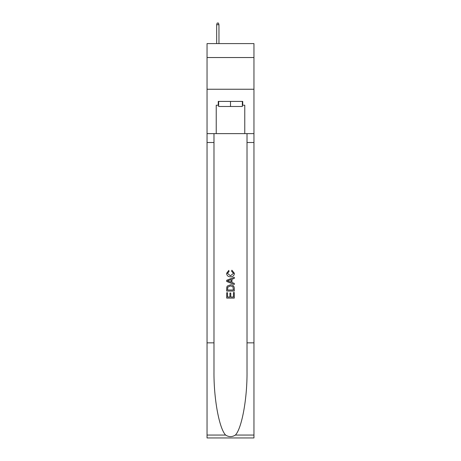 <?xml version="1.0" encoding="UTF-8"?>
<svg xmlns="http://www.w3.org/2000/svg" width="461" height="461" viewBox="0 0 461 461"><rect width="100%" height="100%" fill="white"/><g stroke="black" fill="none" stroke-linecap="round" stroke-linejoin="round"><path stroke-width="0.69" d="M253.959 57.539L253.959 43.593L207.041 43.593L207.041 57.539L253.959 57.539L253.959 89.244L207.041 89.244L207.041 57.539M242.353 101.414L242.353 106.485L218.647 106.485L218.647 101.414M230.5 101.414L230.5 106.485M233.422 292.533L233.422 297.022L230.788 297.022L233.422 297.022L233.422 292.533L234.303 292.533L234.303 298.094L226.691 298.094L226.691 292.729L226.691 298.094M229.912 293.023L229.912 297.022L227.573 297.022L229.912 297.022L229.912 293.023L230.788 293.023L230.788 297.022M227.348 286.016L226.8 287.122L227.348 286.016L230.454 284.829C232.891 284.817 234.171 285.987 234.303 288.344L234.303 291.07L226.691 291.07L226.691 288.471L226.691 291.07M231.866 270.198L231.618 271.27L231.866 270.198L234.395 273.304C234.194 275.638 232.874 276.813 230.442 276.831L230.442 276.831C228.103 276.779 226.824 275.609 226.593 273.321L228.806 270.394L229.036 271.466L227.475 273.373L230.437 275.759L233.52 273.402L231.618 271.27M235.404 435.057L253.959 435.057L253.959 437.95L207.041 437.95L207.041 342.846L213.985 342.846L213.985 371.122C213.645 398.148 219.131 428.338 225.596 435.057C228.863 437.143 232.131 437.143 235.404 435.057C241.869 428.338 247.355 398.148 247.015 371.122L247.015 133.621M226.691 280.271L226.691 281.481L234.303 284.5L226.691 281.481L226.691 280.271L234.303 277.251L226.691 280.271M247.015 342.846L253.959 342.846L253.959 89.244M207.041 342.846L207.041 89.244M213.985 133.621L213.985 342.846M253.959 435.057L253.959 342.846M207.041 133.621L216.232 133.621L216.232 105.217L218.647 105.217M242.353 105.217L242.734 105.217L242.734 101.414L218.266 101.414L218.266 105.217M242.734 105.217L244.768 105.217L244.768 133.621L253.959 133.621M216.232 133.621L244.768 133.621M234.303 277.251L234.303 278.392L231.958 279.257L231.958 282.501L234.303 283.365L234.303 284.5M228.973 281.394L231.082 282.178L231.082 279.579L227.573 280.876L228.973 281.394M231.082 279.579L231.082 282.178M226.691 288.471L226.8 287.122M232.886 286.633L233.422 289.998L232.886 286.633L230.437 285.901L227.728 287.197L227.573 289.998L233.422 289.998L227.573 289.998M226.691 292.729L227.573 292.729L227.573 297.022M218.963 43.593L218.963 24.698L216.676 24.698L216.676 43.593M216.676 24.698L217.183 23.05L218.456 23.05L218.963 24.698M247.015 142.501L253.959 142.501M213.985 142.501L207.041 142.501M207.041 435.057L225.596 435.057"/></g></svg>
